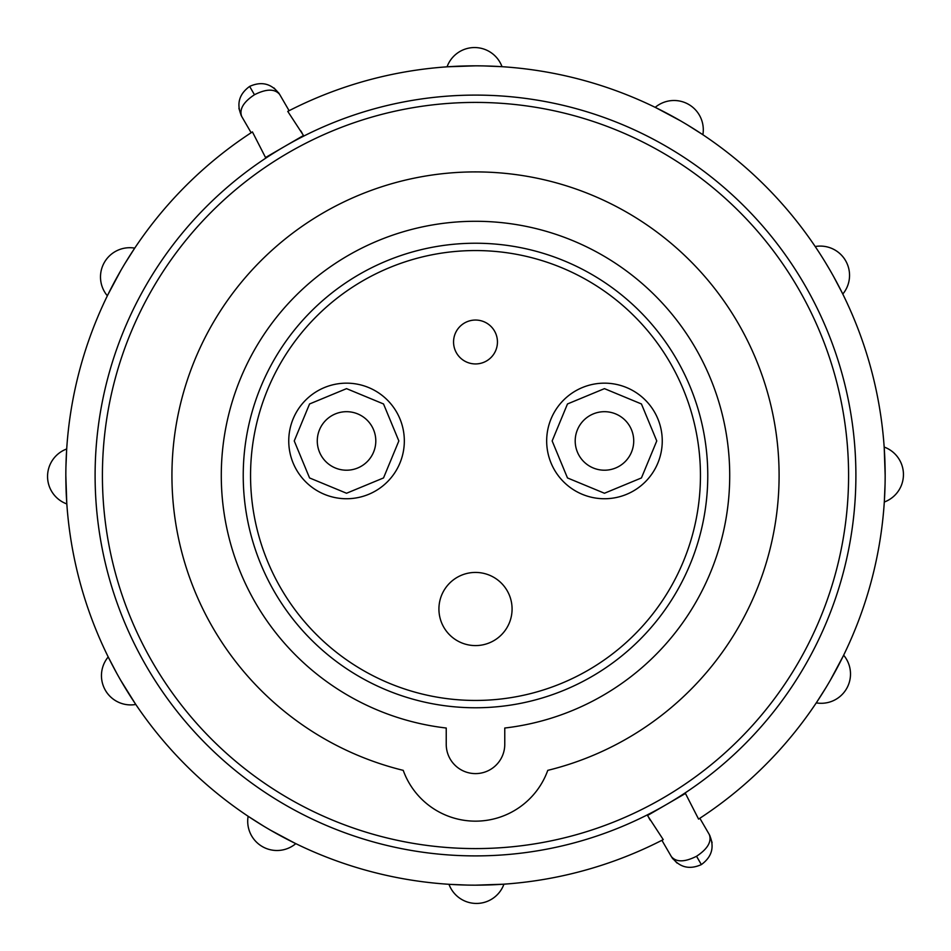 <?xml version="1.0" encoding="UTF-8"?>
<svg xmlns="http://www.w3.org/2000/svg" width="951" height="951" viewBox="0 0 951 951"><rect width="100%" height="100%" fill="white"/><g stroke="black" fill="none" stroke-linecap="round" stroke-linejoin="round"><path stroke-width="1.43" d="M512.078 609.009A36.578 36.578 0 0 0 475.5 572.431A36.578 36.578 0 0 0 438.922 609.009A36.578 36.578 0 0 0 475.5 645.586A36.578 36.578 0 0 0 512.078 609.009M497.444 341.991A21.944 21.944 0 0 0 475.5 320.047A21.944 21.944 0 0 0 453.556 341.991A21.944 21.944 0 0 0 475.5 363.936A21.944 21.944 0 0 0 497.444 341.991M375.8 440.943A29.267 29.267 0 0 0 346.544 411.688A29.267 29.267 0 0 0 317.277 440.943A29.267 29.267 0 0 0 346.544 470.21A29.267 29.267 0 0 0 375.8 440.943M633.723 440.943A29.267 29.267 0 0 0 604.456 411.688A29.267 29.267 0 0 0 575.2 440.943A29.267 29.267 0 0 0 604.456 470.21A29.267 29.267 0 0 0 633.723 440.943M779.095 475.5A303.595 303.595 0 0 0 475.5 171.905A303.595 303.595 0 0 0 403.224 770.358A76.817 76.817 0 0 0 547.776 770.358A303.595 303.595 0 0 0 779.095 475.5M243.23 475.5A232.27 232.27 0 0 0 475.5 707.77A232.27 232.27 0 0 0 707.77 475.5A232.27 232.27 0 0 0 475.5 243.23A232.27 232.27 0 0 0 243.23 475.5M250.553 475.5A224.947 224.947 0 0 0 475.5 700.447A224.947 224.947 0 0 0 700.447 475.5A224.947 224.947 0 0 0 475.5 250.553A224.947 224.947 0 0 0 250.553 475.5M729.714 475.5A254.214 254.214 0 0 0 475.5 221.286A254.214 254.214 0 0 0 221.286 475.5A254.214 254.214 0 0 0 446.233 728.026L446.233 744.336A29.267 29.267 0 0 0 475.5 773.603A29.267 29.267 0 0 0 504.767 744.336L504.767 728.026A254.214 254.214 0 0 0 729.714 475.5M848.589 475.5A373.089 373.089 0 0 0 475.5 102.411A373.089 373.089 0 0 0 102.411 475.5A373.089 373.089 0 0 0 475.5 848.589A373.089 373.089 0 0 0 848.589 475.5M398.849 440.943L383.526 403.961L346.544 388.638L309.562 403.961L294.239 440.943L309.562 477.937L346.544 493.248L383.526 477.937L398.849 440.943M404.33 440.943A57.797 57.797 0 0 0 346.544 383.158A57.797 57.797 0 0 0 288.747 440.943A57.797 57.797 0 0 0 346.544 498.74A57.797 57.797 0 0 0 404.33 440.943M552.151 440.943L567.474 403.961L604.456 388.638L641.438 403.961L656.761 440.943L641.438 477.937L604.456 493.248L567.474 477.937L552.151 440.943M662.253 440.943A57.797 57.797 0 0 0 604.456 383.158A57.797 57.797 0 0 0 546.67 440.943A57.797 57.797 0 0 0 604.456 498.74A57.797 57.797 0 0 0 662.253 440.943M842.42 293.312L833.765 276.836M265.543 157.533L284.527 146.513L265.543 157.533L252.419 131.904A409.667 409.667 0 0 0 121.205 681.166A409.667 409.667 0 0 0 663.239 839.614L647.5 815.506L666.473 804.487A380.4 380.4 0 0 0 804.487 284.527A380.4 380.4 0 0 0 284.527 146.513A380.4 380.4 0 0 0 146.513 666.473A380.4 380.4 0 0 0 666.473 804.487L685.457 793.467L698.581 819.096A409.667 409.667 0 0 0 829.795 269.834L825.29 262.25M698.581 819.096L699.853 818.264L709.339 834.598C714.772 846.735 712.109 856.744 701.362 864.59C712.109 856.744 714.772 846.735 709.327 834.598L709.327 834.598C711.847 841.718 707.592 848.946 696.536 856.269C684.696 862.236 676.304 862.355 671.37 856.625L661.896 840.304M816.743 702.159L826.157 687.311M830.247 680.393L843.275 655.964M884.359 501.177L885.084 483.607M885.167 475.571L884.228 447.897M503.947 884.168A29.267 29.267 0 0 1 476.51 903.45A29.267 29.267 0 0 0 503.947 884.168A29.267 29.267 0 0 1 448.979 884.299M884.168 447.053A29.267 29.267 0 0 1 903.45 474.49A29.267 29.267 0 0 0 884.168 447.053A29.267 29.267 0 0 1 884.299 502.021M502.021 66.701A29.267 29.267 0 0 0 474.49 47.55A29.267 29.267 0 0 1 502.021 66.701M134.721 248.128A29.267 29.267 0 0 0 104.384 262.393A29.267 29.267 0 0 1 134.721 248.128M47.55 476.51A29.267 29.267 0 0 0 66.832 503.947A29.267 29.267 0 0 1 66.701 448.979A29.267 29.267 0 0 0 66.832 503.947M262.393 846.616A29.267 29.267 0 0 0 295.797 843.644A29.267 29.267 0 0 1 248.128 816.279M248.841 816.743L263.689 826.157M270.607 830.247L295.036 843.275M449.823 884.359L467.393 885.084M475.429 885.167L503.103 884.228M846.616 688.607A29.267 29.267 0 0 0 843.644 655.203A29.267 29.267 0 0 1 816.279 702.872M845.605 260.657A29.267 29.267 0 0 0 815.197 246.535A29.267 29.267 0 0 1 842.788 294.061M688.607 104.384A29.267 29.267 0 0 0 655.203 107.356A29.267 29.267 0 0 1 702.872 134.721M702.159 134.257L687.311 124.843M680.393 120.753L655.964 107.725M447.053 66.832A29.267 29.267 0 0 1 474.49 47.55A29.267 29.267 0 0 0 447.053 66.832M501.177 66.641L483.607 65.916M475.571 65.833L447.897 66.772M107.356 295.797A29.267 29.267 0 0 1 104.384 262.393A29.267 29.267 0 0 0 107.356 295.797M134.257 248.841L124.843 263.689M120.753 270.607L107.725 295.036M66.641 449.823L65.916 467.393M65.833 475.429L66.772 503.103M829.795 269.834A409.667 409.667 0 0 0 287.761 111.386L303.5 135.494L284.527 146.513L303.5 135.494M108.58 657.688L116.735 673.272M120.694 680.274L135.327 703.776M105.395 690.343A29.267 29.267 0 0 0 135.803 704.465A29.267 29.267 0 0 1 108.212 656.939M302.038 132.962L300.825 130.881M252.419 131.904L251.147 132.736L241.673 116.402C239.153 109.282 243.408 102.054 254.464 94.731C266.304 88.764 274.696 88.645 279.63 94.375C271.784 83.629 261.787 80.966 249.637 86.41C261.787 80.966 271.784 83.629 279.63 94.375L289.104 110.696M241.673 116.402C236.228 104.265 238.891 94.256 249.637 86.41C238.891 94.256 236.228 104.265 241.673 116.402L241.673 116.402M647.5 815.506L685.457 793.467M648.962 818.038L650.175 820.119M671.37 856.637L671.37 856.625C679.216 867.371 689.213 870.034 701.362 864.59L696.536 856.269M254.464 94.731L249.637 86.41M279.059 93.448L273.971 87.944M238.903 108.307L241.174 115.487M279.083 93.483L278.607 92.782M712.097 842.693L709.826 835.513M671.941 857.552L677.029 863.056M671.917 857.517L672.88 858.896"/></g></svg>
